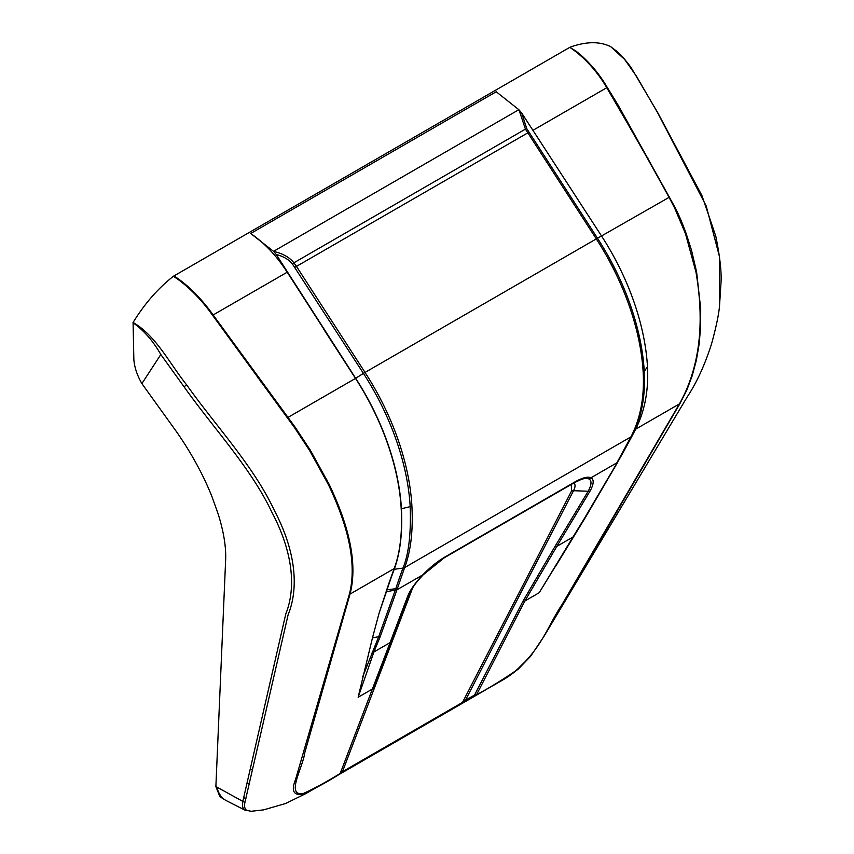 <?xml version="1.0" encoding="UTF-8"?>
<svg xmlns="http://www.w3.org/2000/svg" width="854" height="854" viewBox="0 0 854 854"><rect width="100%" height="100%" fill="white"/><g stroke="black" fill="none" stroke-linecap="round" stroke-linejoin="round"><path stroke-width="1.28" d="M141.881 383.595L177.024 432.444C191.68 453.655 203.316 475.005 211.909 496.484L218.176 514.033C223.705 531.679 226.193 547.008 225.637 560.032L215.881 786.534L242.824 801.394A4.697 4.078 19.1 0 0 244.949 802.258L288.118 614.763C297.811 591.224 297.779 555.207 274.593 510.927C253.478 465.622 215.774 425.986 186.62 384.823C169.989 364.22 156.207 335.707 133.075 322.492L133.854 359.609C134.441 367.252 137.12 375.248 141.881 383.595L160.819 354.517C153.229 341.109 143.942 330.498 132.968 322.673M133.075 322.492C144.646 303.672 158.097 288.257 173.426 276.248L569.831 47.333L576.119 51.197C584.147 57.677 586.517 60.218 592.889 67.263C598.259 73.476 603.041 80.191 607.258 87.396L618.221 105.288L675.3 207.906C678.994 215.229 682.602 223.737 686.114 233.43L691.505 250.233L696.597 271.956L700.696 308.742L700.622 326.612L699.191 343.799L696.352 360.303L692.167 375.888L686.733 390.299L679.955 403.568L544.041 636.283L530.547 656.363L515.09 671.543C505.76 678.706 505.162 678.514 495.074 684.46L461.587 703.333A4.697 2.711 -120 0 0 461.79 703.237A4.697 2.711 -120 0 0 462.505 702.404L402.48 737.066A4.697 2.711 60 0 1 401.754 737.899L401.754 737.899A4.697 2.711 60 0 1 401.551 737.995M615.937 50.685L610.749 46.714C599.914 41.291 586.463 41.398 570.397 47.055M657.697 112.856A4.697 0.544 -29.4 0 1 657.868 112.899L701.945 195.587L715.759 236.088C719.858 256.253 721.609 271.625 721.032 282.215L719.506 306.138L719.356 256.179L706.215 205.985L657.697 112.856L636.508 76.284L624.584 59.385L610.749 46.714M569.831 47.333L575.564 51.464A4.697 2.295 -52 0 1 576.119 51.197M532.949 130.32L606.767 87.706C602.678 80.682 597.875 73.967 592.366 67.551C587.029 61.467 581.425 56.097 575.564 51.464M173.992 275.863L179.82 279.941C185.852 284.478 191.691 289.709 197.317 295.623C203.156 301.857 208.429 308.305 213.137 314.955L287.2 272.202C276.653 255.88 264.484 242.974 250.702 233.505L273.536 251.332L276.29 254.545L355.659 378.29A182.35 105.288 60 0 1 401.423 508.717L401.188 508.472A182.041 105.095 -120 0 0 355.51 378.407L287.99 417.392L213.137 314.955L212.571 315.275L294.587 427.715L309.735 450.731L328.363 484.56C349.756 529.363 356.737 565.999 349.307 594.459L295.473 779.755C291.118 790.494 293.381 795.373 302.273 794.412C314.026 789.128 326.452 782.392 339.54 774.204L339.54 774.204A4.697 2.722 -120 0 0 340.212 773.414L339.54 774.204M173.426 276.248L179.265 280.325C191.488 289.57 202.59 301.227 212.571 315.275M251.129 811.289L246.507 810.232C244.618 808.695 244.105 806.037 244.949 802.258M219.862 796.665L215.881 786.534M466.626 700.664A4.697 1.228 -117.4 0 1 466.583 700.696A4.697 1.228 -117.4 0 1 465.462 700.173L462.505 702.404L571.497 491.135L571.305 484.431M475.87 695.498L474.514 695.113L476.543 694.708A4.697 2.711 60 0 1 475.87 695.498M669.717 197.157A4.697 0.726 154.1 0 0 669.077 197.37L674.692 208.173L685.484 233.676L695.978 272.191C704.956 324.189 699.437 368.095 679.41 403.921L562.06 604.525C547.617 626.003 542.205 647.908 515.175 671.159C501.832 680.275 488.947 688.121 476.543 694.708L524.879 601.002L556.819 546.368L572.991 537.027L539.184 592.74L524.879 601.002A4.697 3.331 27.3 0 1 522.851 601.419L474.514 695.113L465.462 700.173L573.514 490.719A4.697 3.331 27.3 0 0 571.497 491.135M647.471 366.665C648.752 390.652 644.653 411.82 635.162 430.17L631.992 435.882C641.535 417.435 645.624 395.978 644.268 371.511L647.471 366.665A182.35 105.288 -120 0 0 601.696 236.238L521.613 112.909L518.848 109.696L496.206 91.762L250.702 233.505M324.52 330.146L287.2 272.202M323.837 329.42L355.51 378.407M402.48 737.066L342.443 771.728A4.697 2.711 60 0 1 341.717 772.56A4.697 2.711 60 0 1 341.515 772.656M412.738 587.701L342.443 771.728L341.771 771.589A4.697 4.686 29.4 0 1 341.504 772.155L339.518 774.258L305.967 793.537L285.492 803.55L263.555 809.88L251.044 811.3L244.564 809.838A4.697 4.483 -51.9 0 0 246.507 810.232M410.753 590.989L373.753 687.502A4.697 3.747 -159.1 0 1 372.461 688.997L358.146 697.259L373.903 651.976L390.075 642.635L340.212 773.414C327.071 781.581 314.699 788.317 303.095 793.612C285.417 796.163 303.021 767.212 304.654 753.143L350.023 594.096C357.484 565.519 350.482 528.839 329.003 484.058L310.354 450.25L295.206 427.278L287.99 417.392L287.414 417.873M160.819 354.517L184.058 386.787C213.404 428.196 250.702 467.597 271.572 511.642C294.641 555.121 295.324 590.199 285.77 614.015L242.824 801.394C241.981 805.407 242.568 808.226 244.564 809.838M219.638 796.515L225.744 800.347A47.023 27.093 -60.1 0 1 225.744 800.347A47.023 27.093 -60.1 0 1 216.905 787.196M574.037 536.034L584.264 518.624L572.991 537.027A4.697 3.32 31.5 0 0 573.984 536.12A4.697 3.32 31.5 0 0 574.037 536.034L539.184 592.74M521.613 112.909L526.758 128.644L597.512 238.255L669.077 197.37L663.12 186.524L663.707 186.257M273.654 251.439C282.749 253.489 289.495 257.278 293.872 262.808L525.434 129.125L518.965 109.803M358.146 697.259L372.461 637.895L379.037 613.375L386.755 589.836L395.776 588.694A919.577 287.339 -43.4 0 1 402.949 568.156L402.971 568.102C408.735 554.129 411.137 533.643 410.187 506.657L411.906 505.995A186.738 107.817 -120 0 0 365.032 372.429L363.43 373.401L292.388 263.95C288.769 259.477 283.4 256.349 276.29 254.545M386.755 589.836A928.042 289.976 -43.4 0 1 394.196 568.583C400.131 552.591 402.458 532.554 401.188 508.472M555.495 566.501L585.246 517.748L617.88 461.897A4.697 3.17 29.1 0 1 616.844 462.847L591.011 477.76C594.149 479.574 593.872 483.93 590.199 490.847L556.819 546.368A4.697 3.149 -146.9 0 1 554.854 546.656L522.851 601.419M620.986 456.314L584.264 518.624M635.162 430.17A928.042 289.976 -43.4 0 1 622.118 454.296M526.758 128.644A4.697 0.758 -29.9 0 0 525.434 129.125L596.305 238.906L597.512 238.255A186.3 107.561 60 0 1 644.268 371.511L643.179 372.472C644.514 396.982 640.436 418.46 630.925 436.885L404.679 567.547L396.971 589.73L386.414 591.747L379.037 613.375M292.388 263.95L293.872 262.808L296.455 266.384L528.936 132.21M386.414 591.747L386.969 590.05A928.042 289.976 -43.4 0 1 394.228 569.266C400.216 552.954 402.608 532.768 401.423 508.717L410.187 506.657A186.3 107.561 -120 0 0 363.43 373.401L355.659 378.29M362.801 676.528L378.589 636.999L395.776 588.694A4.697 3.864 18.2 0 0 397.526 588.043M588.961 478.998A4.697 4.441 116.9 0 0 591.011 477.76C587.755 476.308 582.407 477.696 574.945 481.923A4.697 2.711 60 0 1 574.219 482.745L581.072 479.5A35.27 11.017 -43.4 0 1 588.961 478.998C591.907 480.685 591.641 484.762 588.192 491.231L573.514 490.719A21.158 6.608 -43.4 0 0 573.408 483.215M630.925 436.885L631.96 435.946A919.577 287.339 -43.4 0 1 619.054 459.783A4.697 3.17 -150.9 0 1 618.018 460.744L630.892 436.949A4.697 3.299 -152.3 0 0 631.96 435.946M372.173 652.573A4.697 3.864 -156.4 0 0 373.903 651.976L380.329 636.369L396.971 589.73M373.753 687.502L391.431 641.012A4.697 3.992 -159.3 0 1 390.075 642.635L407.721 596.199C410.198 589.975 415.225 582.876 422.773 574.891L396.939 589.804A4.697 3.864 18.2 0 1 395.188 590.466M411.906 505.995C413.187 530.718 410.795 551.214 404.7 567.494L404.679 567.547A4.697 3.768 20.3 0 1 402.949 568.156M179.265 280.325A4.697 2.22 -53.4 0 1 179.82 279.941M679.955 403.568A4.697 3.17 -150.9 0 1 679.41 403.921L635.686 429.167M696.597 271.956A4.697 0.843 169.7 0 1 695.978 272.191M695.679 267.259A4.697 0.769 168.5 0 1 695.06 267.494M686.114 233.43L685.484 233.676M675.3 207.906L674.692 208.173M648.005 158.129A4.697 0.544 150.8 0 0 647.439 158.374L663.12 186.524M645.528 153.752L644.973 153.998L647.439 158.374M628.341 123.606A4.697 0.555 150.9 0 0 627.797 123.841L644.973 153.998M607.258 87.396L606.767 87.706L627.797 123.841M273.536 251.332L518.848 109.696M303.095 793.612A4.697 3.886 75.5 0 1 302.273 794.412M348.891 598.035A4.697 3.982 -164.9 0 1 348.165 598.44M394.196 568.583L350.023 594.096A4.697 3.864 -161.8 0 1 349.307 594.459M329.003 484.058A4.697 1.751 153.7 0 1 328.363 484.56M326.986 480.001A4.697 1.644 153 0 1 326.345 480.492M310.354 450.25A4.697 0.843 148.3 0 1 309.735 450.731M295.206 427.278L294.587 427.715M280.496 407.433L279.898 407.849M261.143 381.396L260.577 381.802M258.143 377.34L257.588 377.724M184.058 386.787L186.62 384.823M250.468 768.963A4.697 4.035 12.7 0 0 252.57 769.742M247.276 782.808A4.697 4.046 13.4 0 0 249.347 783.598M243.796 797.657A4.697 4.024 12.3 0 0 245.899 798.447M643.179 372.472A186.738 107.817 60 0 0 596.305 238.906L365.032 372.429L296.455 266.384L294.843 267.355M372.461 637.895L380.329 636.369M391.431 641.012L409.023 594.662A4.697 3.811 20.9 0 1 407.721 596.199M590.199 490.847A4.697 3.288 28.8 0 1 588.192 491.231L554.854 546.656M394.228 569.266L402.971 568.102A4.697 3.768 20.3 0 0 404.7 567.494M574.945 481.923L445.115 556.883A4.697 2.711 60 0 1 444.39 557.705L574.219 482.745A4.697 2.711 60 0 1 573.899 482.894M445.115 556.883C437.547 561.324 430.106 567.334 422.773 574.891A4.697 0.683 43.8 0 0 423.093 574.902L444.39 557.705M616.887 462.761L618.018 460.744M544.073 636.23L687.182 397.014C696.896 382.282 705.03 364.498 711.606 343.66C716.111 327.231 718.737 314.763 719.495 306.234M544.041 636.283L530.547 656.352L518.132 669.226L507.02 677.403L488.072 688.473M485.488 689.957L339.55 774.236M657.868 112.899L631.127 67.605C625.16 59.449 619.823 53.578 615.126 50.012M473.394 696.971L340.618 773.244M225.744 800.358L245.557 810.425M585.246 517.748L617.538 462.516M409.247 594.106C414.5 583.645 418.001 580.656 423.093 574.902"/></g></svg>
